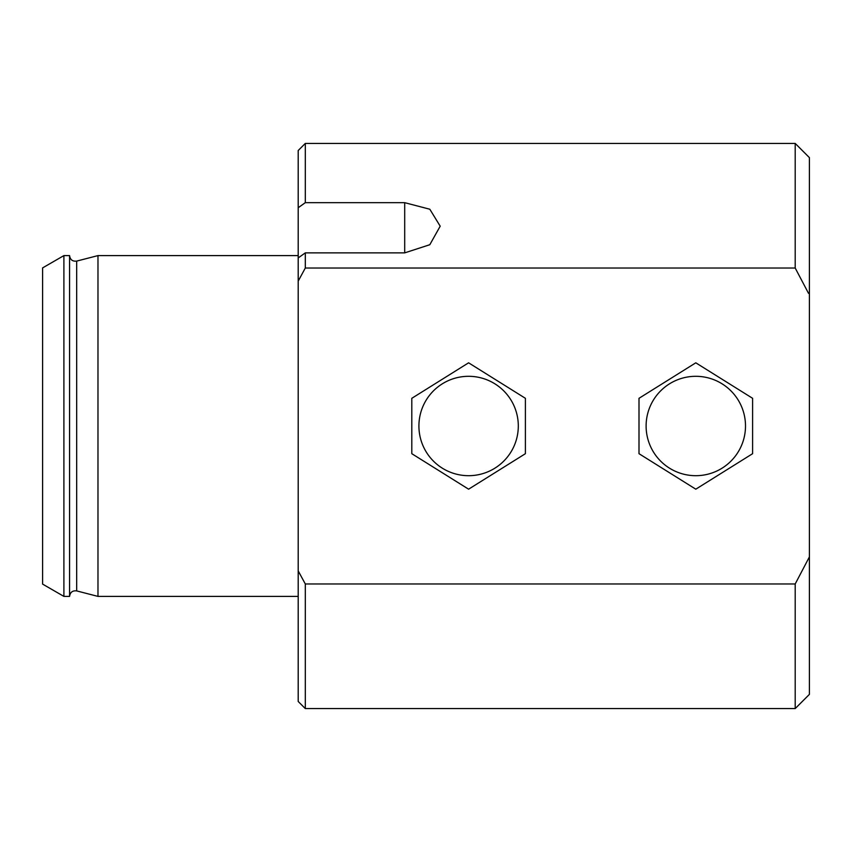 <?xml version="1.0" encoding="UTF-8"?>
<svg xmlns="http://www.w3.org/2000/svg" width="852" height="852" viewBox="0 0 852 852"><rect width="100%" height="100%" fill="white"/><g stroke="black" fill="none" stroke-linecap="round" stroke-linejoin="round"><path stroke-width="1.28" d="M795.204 268.029L795.204 143.424L809.4 157.62L809.4 556.888L795.204 583.971L305.304 583.971L298.2 570.893L298.2 281.107L305.304 268.029L795.204 268.029L808.527 293.344M305.304 583.971L305.304 708.576L795.204 708.576L795.204 583.961M809.4 556.888L809.4 694.38L795.204 708.576M305.304 708.576L298.2 701.484L298.2 570.893L300.245 574.738M97.98 596.4L76.68 590.905L76.68 261.095L97.98 255.6L97.98 596.4L298.2 596.4M298.2 281.107L298.2 150.516L305.304 143.424L305.304 202.669L298.2 207.728M298.2 257.932L305.304 252.874L305.304 268.029M305.304 252.874L404.7 252.874L429.813 244.716L440.196 226.185L429.813 209.23L404.7 202.669L305.304 202.669M63.9 255.6L63.9 596.4L69.576 596.4L69.576 255.6L63.9 255.6L42.6 267.901L42.6 584.099L63.9 596.4M639 453.69L695.796 489.186L752.604 453.69L752.604 398.31L695.796 362.814L639 398.31L639 453.69M745.5 426A49.704 49.704 0 0 1 670.95 469.037A49.704 49.704 0 0 1 670.95 382.963A49.704 49.704 0 0 1 745.5 426M411.804 453.69L468.6 489.186L525.396 453.69L525.396 398.31L468.6 362.814L411.804 398.31L411.804 453.69M518.304 426A49.704 49.704 0 0 1 443.754 469.037A49.704 49.704 0 0 1 443.754 382.963A49.704 49.704 0 0 1 518.304 426M404.7 252.874L404.7 202.669M97.98 255.6L298.2 255.6M305.304 143.424L795.204 143.424M76.68 590.905C72.537 590.436 70.173 592.268 69.576 596.4M76.68 261.095C72.537 261.564 70.173 259.732 69.576 255.6"/></g></svg>
